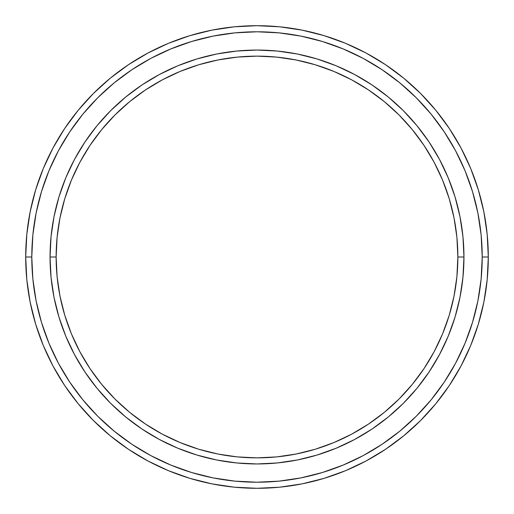<?xml version="1.0" encoding="UTF-8"?>
<svg xmlns="http://www.w3.org/2000/svg" width="514" height="514" viewBox="0 0 514 514"><rect width="100%" height="100%" fill="white"/><g stroke="black" fill="none" stroke-linecap="round" stroke-linejoin="round"><path stroke-width="0.77" d="M50.044 257L56.135 257A200.865 200.865 0 0 1 257 56.135A200.865 200.865 0 0 1 457.865 257L463.956 257A206.956 206.956 0 0 0 257 50.044A206.956 206.956 0 0 0 50.044 257A206.956 206.956 0 0 1 257 50.044A206.956 206.956 0 0 1 463.956 257A206.956 206.956 0 0 1 257 463.956A206.956 206.956 0 0 1 50.044 257L51.047 236.716L54.021 216.625L58.956 196.926L65.798 177.805L74.485 159.443L84.926 142.025L97.024 125.712L110.664 110.664L125.712 97.024L142.025 84.926L159.443 74.485L177.805 65.798L196.926 58.956L216.625 54.021L236.716 51.047L257 50.044L277.284 51.047L297.375 54.021L317.074 58.956L336.195 65.798L354.557 74.485L371.975 84.926L388.288 97.024L403.336 110.664L416.976 125.712L429.074 142.025L439.515 159.443L448.202 177.805L455.044 196.926L459.979 216.625L462.953 236.716L463.956 257L462.953 277.284L459.979 297.375L455.044 317.074L448.202 336.195L439.515 354.557L429.074 371.975L416.976 388.288L403.336 403.336L388.288 416.976L371.975 429.074L354.557 439.515L336.195 448.202L317.074 455.044L297.375 459.979L277.284 462.953L257 463.956L236.716 462.953L216.625 459.979L196.926 455.044L177.805 448.202L159.443 439.515L142.025 429.074L125.712 416.976L110.664 403.336L97.024 388.288L84.926 371.975L74.485 354.557L65.798 336.195L58.956 317.074L54.021 297.375L51.047 277.284L50.044 257A206.956 206.956 0 0 0 257 463.956A206.956 206.956 0 0 0 463.956 257L457.865 257L456.901 237.314L454.003 217.814L449.217 198.693L442.573 180.131L434.15 162.315L424.011 145.404L412.273 129.573L399.031 114.969L384.427 101.727L368.596 89.989L351.685 79.85L333.869 71.427L315.307 64.783L296.186 59.997L276.686 57.099L257 56.135L237.314 57.099L217.814 59.997L198.693 64.783L180.131 71.427L162.315 79.85L145.404 89.989L129.573 101.727L114.969 114.969L101.727 129.573L89.989 145.404L79.85 162.315L71.427 180.131L64.783 198.693L59.997 217.814L57.099 237.314L56.135 257L57.099 276.686L59.997 296.186L64.783 315.307L71.427 333.869L79.85 351.685L89.989 368.596L101.727 384.427L114.969 399.031L129.573 412.273L145.404 424.011L162.315 434.15L180.131 442.573L198.693 449.217L217.814 454.003L237.314 456.901L257 457.865L276.686 456.901L296.186 454.003L315.307 449.217L333.869 442.573L351.685 434.15L368.596 424.011L384.427 412.273L399.031 399.031L412.273 384.427L424.011 368.596L434.15 351.685L442.573 333.869L449.217 315.307L454.003 296.186L456.901 276.686L457.865 257A200.865 200.865 0 0 1 257 457.865A200.865 200.865 0 0 1 56.135 257L50.044 257M25.7 257L31.784 257A225.216 225.216 0 0 1 257 31.784A225.216 225.216 0 0 1 482.216 257L488.3 257A231.3 231.3 0 0 0 257 25.7A231.3 231.3 0 0 0 25.7 257A231.3 231.3 0 0 1 257 25.7A231.3 231.3 0 0 1 488.3 257A231.3 231.3 0 0 1 257 488.3A231.3 231.3 0 0 1 25.7 257L26.812 234.326L30.146 211.877L35.659 189.859L43.305 168.483L53.013 147.968L64.68 128.494L78.205 110.266L93.445 93.445L110.266 78.205L128.494 64.68L147.968 53.013L168.483 43.305L189.859 35.659L211.877 30.146L234.326 26.812L257 25.7L279.674 26.812L302.123 30.146L324.141 35.659L345.517 43.305L366.032 53.013L385.506 64.68L403.734 78.205L420.555 93.445L435.795 110.266L449.32 128.494L460.987 147.968L470.695 168.483L478.341 189.859L483.854 211.877L487.188 234.326L488.3 257L487.188 279.674L483.854 302.123L478.341 324.141L470.695 345.517L460.987 366.032L449.32 385.506L435.795 403.734L420.555 420.555L403.734 435.795L385.506 449.32L366.032 460.987L345.517 470.695L324.141 478.341L302.123 483.854L279.674 487.188L257 488.3L234.326 487.188L211.877 483.854L189.859 478.341L168.483 470.695L147.968 460.987L128.494 449.32L110.266 435.795L93.445 420.555L78.205 403.734L64.68 385.506L53.013 366.032L43.305 345.517L35.659 324.141L30.146 302.123L26.812 279.674L25.7 257A231.3 231.3 0 0 0 257 488.3A231.3 231.3 0 0 0 488.3 257L482.216 257L481.13 234.924L477.885 213.066L472.514 191.626L465.067 170.815L455.622 150.833L444.257 131.88L431.092 114.127L416.25 97.75L399.873 82.908L382.12 69.743L363.167 58.378L343.185 48.933L322.374 41.486L300.934 36.115L279.076 32.87L257 31.784L234.924 32.87L213.066 36.115L191.626 41.486L170.815 48.933L150.833 58.378L131.88 69.743L114.127 82.908L97.75 97.75L82.908 114.127L69.743 131.88L58.378 150.833L48.933 170.815L41.486 191.626L36.115 213.066L32.87 234.924L31.784 257L32.87 279.076L36.115 300.934L41.486 322.374L48.933 343.185L58.378 363.167L69.743 382.12L82.908 399.873L97.75 416.25L114.127 431.092L131.88 444.257L150.833 455.622L170.815 465.067L191.626 472.514L213.066 477.885L234.924 481.13L257 482.216L279.076 481.13L300.934 477.885L322.374 472.514L343.185 465.067L363.167 455.622L382.12 444.257L399.873 431.092L416.25 416.25L431.092 399.873L444.257 382.12L455.622 363.167L465.067 343.185L472.514 322.374L477.885 300.934L481.13 279.076L482.216 257A225.216 225.216 0 0 1 257 482.216A225.216 225.216 0 0 1 31.784 257L25.7 257"/></g></svg>
